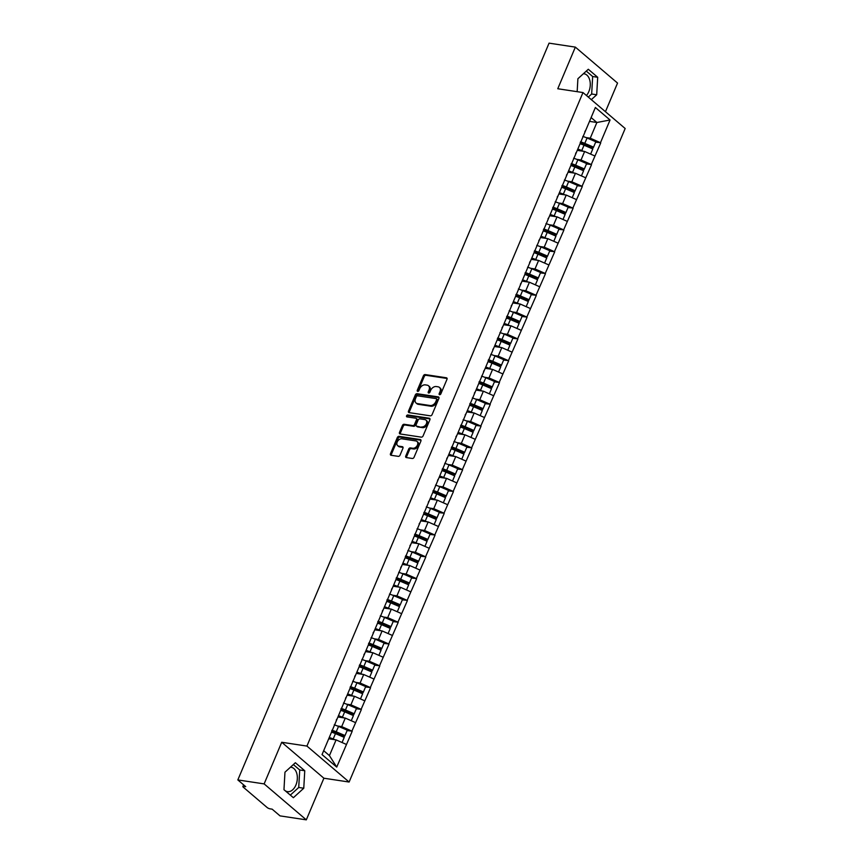 <?xml version="1.0" encoding="UTF-8"?>
<svg xmlns="http://www.w3.org/2000/svg" width="863" height="863" viewBox="0 0 863 863"><rect width="100%" height="100%" fill="white"/><g stroke="black" fill="none" stroke-linecap="round" stroke-linejoin="round"><path stroke-width="1.29" d="M439.601 394.725A1.09 0.777 -49.6 0 0 440.831 393.895L446.991 379.321A1.553 1.111 -49.6 0 0 446.387 377.778L425.179 374.574A1.553 1.111 -49.6 0 0 423.42 375.772L417.261 390.335A1.09 0.777 -49.6 0 0 418.911 390.583L419.709 388.695A4.973 3.538 -49.6 0 1 425.33 384.876L427.099 385.146A4.973 3.538 -49.6 0 1 428.469 385.75A4.973 3.538 -49.6 0 1 429.019 390.108L428.221 391.996A1.09 0.777 -49.6 0 0 429.871 392.244L430.669 390.356A4.973 3.538 -49.6 0 1 436.29 386.538L438.059 386.807A4.973 3.538 -49.6 0 1 439.429 387.411A4.973 3.538 -49.6 0 1 439.979 391.759L439.181 393.647A1.09 0.777 -49.6 0 0 439.601 394.725M285.081 790.637A12.341 7.907 98.6 0 0 287.487 791.651A12.341 7.907 98.6 0 0 295.901 785.071A12.341 7.907 98.6 0 0 291.165 767.261A12.341 7.907 98.6 0 0 290.453 767.207M583.388 73.733A12.341 7.907 -81.4 0 1 584.1 73.787A12.341 7.907 -81.4 0 1 588.836 91.597A12.341 7.907 -81.4 0 1 586.43 95.502M405.75 456.031A1.553 1.111 -49.6 0 0 406.344 457.573L412.298 458.48A1.553 1.111 -49.6 0 0 414.057 457.282L420.896 441.101A1.553 1.111 -49.6 0 0 420.292 439.547L399.084 436.344A1.553 1.111 -49.6 0 0 397.325 437.541L390.486 453.722A1.553 1.111 -49.6 0 0 391.09 455.276L398.275 456.354A1.553 1.111 -49.6 0 0 400.033 455.168L402.956 448.242A1.553 1.111 -49.6 0 0 402.363 446.689L398.792 446.149A4.153 2.967 -49.6 0 1 397.649 445.642A4.153 2.967 -49.6 0 1 397.584 441.263A4.153 2.967 -49.6 0 1 401.888 438.814L415.858 440.928A4.153 2.967 -49.6 0 1 417.002 441.435A4.153 2.967 -49.6 0 1 417.066 445.815A4.153 2.967 -49.6 0 1 412.762 448.264L410.432 447.908A1.553 1.111 -49.6 0 0 408.674 449.105L405.75 456.031L406.592 456.743A1.553 1.111 -49.6 0 0 406.473 457.595M281.716 742.266L264.132 783.895L237.832 779.925L549.062 43.15L575.351 47.12L557.768 88.749L582.978 92.557L306.926 746.074L281.716 742.266L323.895 778.221L349.116 782.029L306.926 746.074M430.313 415.826A1.553 1.111 -49.6 0 0 432.072 414.639L438.9 398.458A1.553 1.111 -49.6 0 0 438.307 396.904L417.099 393.701A1.553 1.111 -49.6 0 0 415.34 394.898L408.501 411.079A1.553 1.111 -49.6 0 0 409.105 412.622L430.313 415.826M429.903 419.774L423.064 435.955A1.553 1.111 -49.6 0 1 421.306 437.153L400.098 433.949A1.553 1.111 -49.6 0 1 399.493 432.395L402.417 425.47A1.553 1.111 -49.6 0 1 404.175 424.283L412.784 425.578A1.553 1.111 -49.6 0 0 414.542 424.391L416.473 419.796A1.553 1.111 -49.6 0 0 415.88 418.242L406.926 416.894A1.09 0.777 -49.6 0 1 407.735 414.974L429.299 418.231A1.553 1.111 -49.6 0 1 429.903 419.774M349.116 782.029L625.168 128.511L582.978 92.557M347.109 730.573L351.91 731.123L341.694 726.614L337.444 725.977M352.169 731.339L336.721 767.088L322.039 754.586L595.373 107.497L610.055 120L600.465 142.708L590.249 138.199L585.999 137.562M595.664 142.158L600.465 142.708M600.724 142.924L591.263 164.499L581.036 160L576.797 159.353M586.462 163.948L591.263 164.499M591.511 164.714L582.05 186.289L571.835 181.791L567.584 181.144M577.25 185.739L582.05 186.289M582.309 186.505L572.849 208.08L562.633 203.582L558.383 202.945M568.048 207.541L572.849 208.08M573.108 208.296L563.647 229.882L553.42 225.372L549.181 224.736M558.836 229.331L563.647 229.882M563.895 230.097L554.434 251.672L544.219 247.174L539.968 246.527M549.634 251.122L554.434 251.672M554.693 251.888L545.233 273.463L535.006 268.965L530.767 268.317M540.432 272.913L545.233 273.463M545.481 273.679L536.031 295.254L525.804 290.755L521.554 290.119M531.22 294.714L536.031 295.254M536.279 295.47L526.818 317.055L516.603 312.546L512.352 311.91M522.018 316.505L526.818 317.055M527.077 317.271L517.617 338.846L507.39 334.337L503.151 333.701M512.816 338.296L517.617 338.846M517.865 339.062L508.404 360.637L498.188 356.139L493.938 355.491M503.604 360.087L508.404 360.637M508.663 360.853L499.202 382.428L488.987 377.929L484.736 377.282M494.402 381.878L499.202 382.428M499.461 382.643L490.001 404.218L479.774 399.72L475.535 399.084M485.189 403.679L490.001 404.218M490.249 404.434L480.788 426.02L470.572 421.511L466.322 420.874M475.988 425.47L480.788 426.02M481.047 426.236L471.586 447.811L461.36 443.312L457.12 442.665M466.786 447.261L471.586 447.811M471.834 448.026L462.385 469.601L452.158 465.103L447.908 464.456M457.573 469.051L462.385 469.601M462.633 469.817L453.172 491.392L442.956 486.894L438.706 486.257M448.372 490.853L453.172 491.392M453.431 491.608L443.97 513.194L433.744 508.685L429.504 508.048M439.17 512.644L443.97 513.194M444.218 513.409L434.758 534.984L424.542 530.475L420.292 529.839M429.957 534.434L434.758 534.984M435.017 535.2L425.556 556.775L415.34 552.277L411.09 551.63M420.756 556.225L425.556 556.775M425.815 556.991L416.354 578.566L406.128 574.068L401.888 573.42M411.543 578.016L416.354 578.566M416.602 578.782L407.142 600.357L396.926 595.858L392.676 595.222M402.341 599.817L407.142 600.357M407.401 600.572L397.94 622.158L387.714 617.649L383.474 617.013M393.14 621.608L397.94 622.158M398.188 622.374L388.738 643.949L378.512 639.451L374.262 638.803M383.927 643.399L388.738 643.949M388.986 644.165L379.526 665.74L369.31 661.241L365.06 660.594M374.725 665.19L379.526 665.74M379.785 665.956L370.324 687.531L360.098 683.032L355.858 682.396M365.524 686.991L370.324 687.531M370.572 687.746L361.112 709.332L350.896 704.823L346.646 704.186M356.311 708.782L361.112 709.332M361.37 709.548L351.91 731.123M341.694 726.614L345.286 718.092L337.918 716.98M336.279 720.033L337.228 718.609M355.513 722.601L345.286 718.092M350.896 704.823L354.499 696.301L347.12 695.19M345.491 698.243L346.441 696.819M364.715 700.81L354.499 696.301M360.098 683.032L363.701 674.51L356.333 673.399M354.693 676.452L355.642 675.017M373.927 679.008L363.701 674.51M369.31 661.241L372.902 652.719L365.534 651.608M363.906 654.661L364.844 653.226M383.129 657.218L372.902 652.719M378.512 639.451L382.115 630.929L374.736 629.807M373.107 632.859L374.057 631.436M392.331 635.427L382.115 630.929M387.714 617.649L391.317 609.127L383.949 608.016M382.309 611.069L383.258 609.645M401.543 613.636L391.317 609.127M396.926 595.858L400.529 587.336L393.15 586.225M391.522 589.278L392.46 587.854M410.745 591.835L400.529 587.336M406.128 574.068L409.731 565.545L402.352 564.434M400.723 567.487L401.673 566.052M419.947 570.044L409.731 565.545M415.34 552.277L418.933 543.755L411.565 542.644M409.925 545.686L410.874 544.262M429.159 548.253L418.933 543.755M424.542 530.475L428.145 521.953L420.766 520.842M419.138 523.895L420.087 522.471M438.361 526.462L428.145 521.953M433.744 508.685L437.347 500.162L429.979 499.051M428.339 502.104L429.289 500.68M447.573 504.672L437.347 500.162M442.956 486.894L446.549 478.372L439.181 477.261M437.552 480.313L438.49 478.879M456.775 482.87L446.549 478.372M452.158 465.103L455.761 456.581L448.382 455.47M446.754 458.523L447.703 457.088M465.977 461.079L455.761 456.581M461.36 443.312L464.963 434.79L457.595 433.668M455.955 436.721L456.905 435.297M475.189 439.289L464.963 434.79M470.572 421.511L474.175 412.989L466.797 411.878M465.168 414.93L466.106 413.506M484.391 417.498L474.175 412.989M479.774 399.72L483.377 391.198L475.998 390.087M474.37 393.14L475.319 391.716M493.593 395.707L483.377 391.198M488.987 377.929L492.579 369.407L485.211 368.296M483.571 371.349L484.521 369.914M502.805 373.906L492.579 369.407M498.188 356.139L501.791 347.616L494.413 346.505M492.784 349.547L493.733 348.123M512.007 352.115L501.791 347.616M507.39 334.337L510.993 325.826L503.625 324.704M501.986 327.757L502.935 326.333M521.22 330.324L510.993 325.826M516.603 312.546L520.195 304.024L512.827 302.913M511.198 305.966L512.137 304.542M530.421 308.533L520.195 304.024M525.804 290.755L529.407 282.233L522.029 281.122M520.4 284.175L521.349 282.751M539.623 286.732L529.407 282.233M535.006 268.965L538.609 260.443L531.241 259.332M529.602 262.384L530.551 260.95M548.836 264.941L538.609 260.443M544.219 247.174L547.811 238.652L540.443 237.53M538.814 240.583L539.753 239.159M558.037 243.15L547.811 238.652M553.42 225.372L557.023 216.85L549.645 215.739M548.016 218.792L548.965 217.368M567.239 221.359L557.023 216.85M562.633 203.582L566.225 195.06L558.857 193.948M557.218 197.001L558.167 195.577M576.452 199.569L566.225 195.06M571.835 181.791L575.438 173.269L568.059 172.158M566.43 175.211L567.379 173.776M585.653 177.767L575.438 173.269M581.036 160L584.639 151.478L577.271 150.367M575.632 153.409L576.581 151.985M594.866 155.976L584.639 151.478M590.249 138.199L596.883 122.492L591.123 117.573M589.515 121.37L596.883 122.492L610.055 120M584.844 131.618L585.783 130.194M605.448 111.705L617.541 83.075L575.351 47.12M264.132 783.895L306.311 819.85L280.022 815.88L272.136 809.16L270.205 808.868A2.373 0.669 -157.1 0 1 267.142 807.52L243.269 787.164A2.373 0.669 -157.1 0 1 242.881 786.517A2.373 0.669 -157.1 0 1 243.798 786.355L245.718 786.646L237.832 779.925M306.311 819.85L323.895 778.221M323.679 750.691L329.439 755.61L336.085 739.893L328.706 738.771M346.3 744.391L336.085 739.893M336.721 767.088L329.439 755.61M591.317 99.666L596.7 94.768L597.692 77.282L588.296 69.267L577.897 78.738L577.164 91.683M295.362 762.73L284.963 772.202L283.97 789.699L293.377 797.703L303.765 788.232L304.758 770.745L295.362 762.73M439.936 394.704A1.09 0.777 -49.6 0 1 440.022 394.369L440.82 392.482A4.973 3.538 -49.6 0 0 440.27 388.134L439.429 387.411M428.469 385.75L429.31 386.473A4.973 3.538 -49.6 0 1 429.86 390.82L429.062 392.708A1.09 0.777 -49.6 0 0 428.976 393.053M447.099 378.479L426.02 375.297A1.553 1.111 -49.6 0 0 424.262 376.484L418.102 391.058A1.09 0.777 -49.6 0 0 418.016 391.403M439.019 397.606L417.94 394.423A1.553 1.111 -49.6 0 0 416.182 395.61L409.342 411.791A1.553 1.111 -49.6 0 0 409.235 412.643M436.613 399.709A1.09 0.777 -49.6 0 0 436.203 398.63L417.584 395.815A1.09 0.777 -49.6 0 0 416.344 396.656L415.513 398.641A4.973 3.538 -49.6 0 0 416.052 402.989A4.973 3.538 -49.6 0 0 417.422 403.604L430.152 405.524A4.973 3.538 -49.6 0 0 435.783 401.705L436.613 399.709L437.465 400.432A1.09 0.777 -49.6 0 0 437.045 399.353M416.052 402.989L416.905 403.711A4.973 3.538 -49.6 0 0 418.275 404.316L417.422 403.604M437.465 400.432L436.624 402.417A4.973 3.538 -49.6 0 1 430.993 406.236L418.275 404.316M416.311 418.436L417.153 419.148A1.553 1.111 -49.6 0 1 417.325 420.508L415.383 425.103A1.553 1.111 -49.6 0 1 413.625 426.3L405.017 424.995A1.553 1.111 -49.6 0 0 403.258 426.193L400.335 433.118A1.553 1.111 -49.6 0 0 400.227 433.97M430.011 418.933L408.577 415.686A1.09 0.777 -49.6 0 0 407.25 416.937M421.705 426.926A4.153 2.967 -49.6 0 0 426.02 424.488A4.153 2.967 -49.6 0 0 425.944 420.098A4.153 2.967 -49.6 0 0 424.801 419.591L419.882 418.846A1.553 1.111 -49.6 0 0 418.124 420.044L416.193 424.639A1.553 1.111 -49.6 0 0 416.786 426.182L422.546 427.649A4.153 2.967 -49.6 0 0 426.861 425.2A4.153 2.967 -49.6 0 0 426.797 420.82L425.944 420.098M416.354 425.998L417.207 426.71A1.553 1.111 -49.6 0 0 417.627 426.905L416.786 426.182M422.546 427.649L417.627 426.905M417.002 441.435L417.843 442.147A4.153 2.967 -49.6 0 1 417.919 446.538A4.153 2.967 -49.6 0 1 413.604 448.976L411.273 448.631A1.553 1.111 -49.6 0 0 409.515 449.817L406.592 456.743M397.649 445.642L398.49 446.365A4.153 2.967 -49.6 0 0 399.634 446.872L398.792 446.149M403.075 447.39L399.634 446.872M421.004 440.249L399.925 437.066A1.553 1.111 -49.6 0 0 398.167 438.264L391.327 454.445A1.553 1.111 -49.6 0 0 391.219 455.286M588.286 97.077L591.662 94.002L592.654 76.516L586.29 71.09M591.662 94.002L596.7 94.768M592.654 76.516L597.692 77.282M290.335 795.114L298.727 787.466L299.72 769.979L293.355 764.564M299.72 769.979L304.758 770.745M298.727 787.466L303.765 788.232M582.805 136.43A12.967 3.679 22.9 0 1 587.067 138.004L584.79 143.387A12.967 3.679 -157.1 0 0 580.54 141.812M584.79 143.387L593.561 147.131L595.837 141.759L587.067 138.004M580.249 142.481A10.593 3.01 -157.1 0 1 584.499 143.992L593.259 147.746L593.561 147.131M577.52 149.763A10.593 3.01 22.9 0 1 580.756 150.885M577.8 149.105A12.967 3.679 22.9 0 1 581.759 150.572L583.431 151.295M590.616 154.11L592.795 148.954L584.024 145.2A12.967 3.679 -157.1 0 0 580.076 143.722M573.604 158.22A12.967 3.679 22.9 0 1 577.865 159.795L575.589 165.178A12.967 3.679 -157.1 0 0 571.328 163.603M575.589 165.178L584.359 168.932L586.624 163.549L577.865 159.795M571.047 164.272A10.593 3.01 -157.1 0 1 575.287 165.782L584.057 169.536L584.359 168.932M568.318 171.554A10.593 3.01 22.9 0 1 571.543 172.686M568.598 170.896A12.967 3.679 22.9 0 1 572.547 172.373L574.219 173.085M581.414 175.901L583.593 170.745L574.823 166.991A12.967 3.679 -157.1 0 0 570.864 165.513M564.391 180.022A12.967 3.679 22.9 0 1 568.652 181.586L566.387 186.969A12.967 3.679 -157.1 0 0 562.126 185.394M566.387 186.969L575.146 190.723L577.423 185.34L568.652 181.586M561.845 186.063A10.593 3.01 -157.1 0 1 566.085 187.573L574.855 191.327L575.146 190.723M559.105 193.344A10.593 3.01 22.9 0 1 562.342 194.477M559.386 192.686A12.967 3.679 22.9 0 1 563.345 194.164L565.017 194.876M572.201 197.692L574.38 192.535L565.621 188.781A12.967 3.679 -157.1 0 0 561.662 187.303M555.189 201.813A12.967 3.679 22.9 0 1 559.451 203.388L557.174 208.76A12.967 3.679 -157.1 0 0 552.913 207.185M557.174 208.76L565.945 212.514L568.221 207.142L559.451 203.388M552.633 207.854A10.593 3.01 -157.1 0 1 556.872 209.364L565.643 213.118L565.945 212.514M549.904 215.135A10.593 3.01 22.9 0 1 553.129 216.268M550.184 214.477A12.967 3.679 22.9 0 1 554.143 215.955L555.804 216.667M563 219.482L565.179 214.326L556.408 210.583A12.967 3.679 -157.1 0 0 552.449 209.105M545.988 223.603A12.967 3.679 22.9 0 1 550.238 225.178L547.973 230.55A12.967 3.679 -157.1 0 0 543.712 228.986M547.973 230.55L556.743 234.305L559.008 228.932L550.238 225.178M543.431 229.655A10.593 3.01 -157.1 0 1 547.671 231.155L556.441 234.909L556.743 234.305M540.702 236.937A10.593 3.01 22.9 0 1 543.927 238.059M540.982 236.268A12.967 3.679 22.9 0 1 544.931 237.746L546.603 238.468M553.798 241.284L555.966 236.128L547.207 232.374A12.967 3.679 -157.1 0 0 543.248 230.896M536.775 245.394A12.967 3.679 22.9 0 1 541.036 246.969L538.771 252.352A12.967 3.679 -157.1 0 0 534.51 250.777M538.771 252.352L547.53 256.106L549.807 250.723L541.036 246.969M534.229 251.446A10.593 3.01 -157.1 0 1 538.469 252.956L547.228 256.71L547.53 256.106M531.489 258.727A10.593 3.01 22.9 0 1 534.726 259.849M531.77 258.069A12.967 3.679 22.9 0 1 535.729 259.547L537.401 260.259M544.585 263.075L546.764 257.918L537.994 254.164A12.967 3.679 -157.1 0 0 534.046 252.686M527.573 267.196A12.967 3.679 22.9 0 1 531.835 268.76L529.558 274.143A12.967 3.679 -157.1 0 0 525.297 272.568M529.558 274.143L538.329 277.897L540.594 272.514L531.835 268.76M525.017 273.237A10.593 3.01 -157.1 0 1 529.256 274.747L538.027 278.501L538.329 277.897M522.288 280.518A10.593 3.01 22.9 0 1 525.513 281.651M522.568 279.86A12.967 3.679 22.9 0 1 526.516 281.338L528.188 282.05M535.384 284.866L537.563 279.709L528.792 275.955A12.967 3.679 -157.1 0 0 524.833 274.477M518.372 288.986A12.967 3.679 22.9 0 1 522.622 290.551L520.357 295.933A12.967 3.679 -157.1 0 0 516.096 294.359M520.357 295.933L529.116 299.688L531.392 294.305L522.622 290.551M515.815 295.027A10.593 3.01 -157.1 0 1 520.055 296.538L528.825 300.292L529.116 299.688M513.086 302.309A10.593 3.01 22.9 0 1 516.311 303.442M513.356 301.651A12.967 3.679 22.9 0 1 517.315 303.129L518.987 303.841M526.171 306.656L528.35 301.5L519.591 297.746A12.967 3.679 -157.1 0 0 515.632 296.279M509.159 310.777A12.967 3.679 22.9 0 1 513.42 312.352L511.144 317.724A12.967 3.679 -157.1 0 0 506.894 316.16M511.144 317.724L519.914 321.478L522.191 316.106L513.42 312.352M506.603 316.818A10.593 3.01 -157.1 0 1 510.853 318.328L519.612 322.082L519.914 321.478M503.873 324.11A10.593 3.01 22.9 0 1 507.11 325.232M504.154 323.442A12.967 3.679 22.9 0 1 508.113 324.92L509.785 325.642M516.969 328.458L519.148 323.301L510.378 319.547A12.967 3.679 -157.1 0 0 506.43 318.069M499.957 332.568A12.967 3.679 22.9 0 1 504.219 334.143L501.942 339.515A12.967 3.679 -157.1 0 0 497.681 337.951M501.942 339.515L510.713 343.269L512.978 337.897L504.219 334.143M497.401 338.62A10.593 3.01 -157.1 0 1 501.64 340.13L510.411 343.884L510.713 343.269M494.672 345.901A10.593 3.01 22.9 0 1 497.897 347.023M494.952 345.243A12.967 3.679 22.9 0 1 498.9 346.71L500.572 347.433M507.768 350.249L509.947 345.092L501.176 341.338A12.967 3.679 -157.1 0 0 497.217 339.86M490.745 354.359A12.967 3.679 22.9 0 1 495.006 355.934L492.741 361.317A12.967 3.679 -157.1 0 0 488.48 359.742M492.741 361.317L501.5 365.071L503.776 359.688L495.006 355.934M488.199 360.41A10.593 3.01 -157.1 0 1 492.439 361.921L501.209 365.675L501.5 365.071M485.459 367.692A10.593 3.01 22.9 0 1 488.695 368.825M485.74 367.034A12.967 3.679 22.9 0 1 489.699 368.512L491.371 369.224M498.555 372.039L500.734 366.883L491.975 363.129A12.967 3.679 -157.1 0 0 488.016 361.651M481.543 376.16A12.967 3.679 22.9 0 1 485.804 377.724L483.528 383.107A12.967 3.679 -157.1 0 0 479.267 381.532M483.528 383.107L492.298 386.861L494.575 381.478L485.804 377.724M478.987 382.201A10.593 3.01 -157.1 0 1 483.226 383.711L491.996 387.465L492.298 386.861M476.257 389.483A10.593 3.01 22.9 0 1 479.483 390.615M476.538 388.825A12.967 3.679 22.9 0 1 480.497 390.303L482.158 391.015M489.353 393.83L491.532 388.674L482.762 384.92A12.967 3.679 -157.1 0 0 478.803 383.442M472.341 397.951A12.967 3.679 22.9 0 1 476.603 399.526L474.326 404.898A12.967 3.679 -157.1 0 0 470.065 403.323M474.326 404.898L483.097 408.652L485.362 403.28L476.603 399.526M469.785 403.992A10.593 3.01 -157.1 0 1 474.024 405.502L482.795 409.256L483.097 408.652M467.056 411.273A10.593 3.01 22.9 0 1 470.281 412.406M467.336 410.615A12.967 3.679 22.9 0 1 471.284 412.093L472.956 412.805M480.152 415.621L482.32 410.464L473.56 406.721A12.967 3.679 -157.1 0 0 469.601 405.243M463.129 419.742A12.967 3.679 22.9 0 1 467.39 421.317L465.125 426.689A12.967 3.679 -157.1 0 0 460.864 425.125M465.125 426.689L473.884 430.443L476.16 425.071L467.39 421.317M460.583 425.793A10.593 3.01 -157.1 0 1 464.823 427.293L473.582 431.047L473.884 430.443M457.843 433.075A10.593 3.01 22.9 0 1 461.079 434.197M458.124 432.406A12.967 3.679 22.9 0 1 462.083 433.884L463.755 434.607M470.939 437.422L473.118 432.266L464.348 428.512A12.967 3.679 -157.1 0 0 460.4 427.034M453.927 441.532A12.967 3.679 22.9 0 1 458.188 443.107L455.912 448.49A12.967 3.679 -157.1 0 0 451.651 446.915M455.912 448.49L464.682 452.244L466.948 446.861L458.188 443.107M451.371 447.584A10.593 3.01 -157.1 0 1 455.61 449.094L464.38 452.848L464.682 452.244M448.641 454.866A10.593 3.01 22.9 0 1 451.867 455.988M448.922 454.208A12.967 3.679 22.9 0 1 452.87 455.686L454.542 456.398M461.737 459.213L463.916 454.057L455.146 450.303A12.967 3.679 -157.1 0 0 451.187 448.825M444.725 463.323A12.967 3.679 22.9 0 1 448.976 464.898L446.71 470.281A12.967 3.679 -157.1 0 0 442.449 468.706M446.71 470.281L455.47 474.035L457.746 468.652L448.976 464.898M442.169 469.375A10.593 3.01 -157.1 0 1 446.408 470.885L455.179 474.639L455.47 474.035M439.44 476.656A10.593 3.01 22.9 0 1 442.665 477.789M439.709 475.998A12.967 3.679 22.9 0 1 443.668 477.476L445.34 478.188M452.525 481.004L454.704 475.847L445.944 472.093A12.967 3.679 -157.1 0 0 441.985 470.615M435.513 485.125A12.967 3.679 22.9 0 1 439.774 486.689L437.498 492.072A12.967 3.679 -157.1 0 0 433.248 490.497M437.498 492.072L446.268 495.826L448.544 490.443L439.774 486.689M432.956 491.166A10.593 3.01 -157.1 0 1 437.207 492.676L445.966 496.43L446.268 495.826M430.227 498.447A10.593 3.01 22.9 0 1 433.463 499.58M430.508 497.789A12.967 3.679 22.9 0 1 434.467 499.267L436.139 499.979M443.323 502.795L445.502 497.638L436.732 493.884A12.967 3.679 -157.1 0 0 432.784 492.406M426.311 506.915A12.967 3.679 22.9 0 1 430.572 508.49L428.296 513.863A12.967 3.679 -157.1 0 0 424.035 512.298M428.296 513.863L437.066 517.617L439.332 512.244L430.572 508.49M423.755 512.956A10.593 3.01 -157.1 0 1 427.994 514.467L436.764 518.221L437.066 517.617M421.025 520.238A10.593 3.01 22.9 0 1 424.251 521.371M421.306 519.58A12.967 3.679 22.9 0 1 425.254 521.058L426.926 521.781M434.121 524.596L436.3 519.44L427.53 515.686A12.967 3.679 -157.1 0 0 423.571 514.208M417.099 528.706A12.967 3.679 22.9 0 1 421.36 530.281L419.094 535.653A12.967 3.679 -157.1 0 0 414.833 534.089M419.094 535.653L427.854 539.407L430.13 534.035L421.36 530.281M414.553 534.758A10.593 3.01 -157.1 0 1 418.792 536.268L427.563 540.011L427.854 539.407M411.813 542.04A10.593 3.01 22.9 0 1 415.049 543.161M412.093 541.381A12.967 3.679 22.9 0 1 416.052 542.849L417.724 543.571M424.909 546.387L427.088 541.23L418.328 537.476A12.967 3.679 -157.1 0 0 414.369 535.999M407.897 550.497A12.967 3.679 22.9 0 1 412.158 552.072L409.882 557.455A12.967 3.679 -157.1 0 0 405.621 555.88M409.882 557.455L418.652 561.209L420.928 555.826L412.158 552.072M405.34 556.549A10.593 3.01 -157.1 0 1 409.591 558.059L418.35 561.813L418.652 561.209M402.611 563.83A10.593 3.01 22.9 0 1 405.837 564.963M402.892 563.172A12.967 3.679 22.9 0 1 406.851 564.65L408.512 565.362M415.707 568.178L417.886 563.021L409.116 559.267A12.967 3.679 -157.1 0 0 405.157 557.789M398.695 572.298A12.967 3.679 22.9 0 1 402.956 573.863L400.68 579.246A12.967 3.679 -157.1 0 0 396.419 577.671M400.68 579.246L409.45 583L411.716 577.617L402.956 573.863M396.139 578.339A10.593 3.01 -157.1 0 1 400.378 579.85L409.148 583.604L409.45 583M393.409 585.621A10.593 3.01 22.9 0 1 396.635 586.754M393.69 584.963A12.967 3.679 22.9 0 1 397.638 586.441L399.31 587.153M406.505 589.968L408.674 584.812L399.914 581.058A12.967 3.679 -157.1 0 0 395.955 579.58M389.483 594.089A12.967 3.679 22.9 0 1 393.744 595.664L391.478 601.036A12.967 3.679 -157.1 0 0 387.217 599.461M391.478 601.036L400.238 604.79L402.514 599.418L393.744 595.664M386.937 600.13A10.593 3.01 -157.1 0 1 391.176 601.64L399.936 605.395L400.238 604.79M384.197 607.412A10.593 3.01 22.9 0 1 387.433 608.544M384.477 606.754A12.967 3.679 22.9 0 1 388.436 608.232L390.108 608.944M397.293 611.759L399.472 606.603L390.702 602.849A12.967 3.679 -157.1 0 0 386.753 601.382M380.281 615.88A12.967 3.679 22.9 0 1 384.542 617.455L382.266 622.827A12.967 3.679 -157.1 0 0 378.005 621.263M382.266 622.827L391.036 626.581L393.301 621.209L384.542 617.455M377.724 621.921A10.593 3.01 -157.1 0 1 381.964 623.431L390.734 627.185L391.036 626.581M374.995 629.213A10.593 3.01 22.9 0 1 378.221 630.335M375.276 628.544A12.967 3.679 22.9 0 1 379.224 630.022L380.896 630.745M388.091 633.561L390.27 628.404L381.5 624.65A12.967 3.679 -157.1 0 0 377.541 623.172M371.079 637.671A12.967 3.679 22.9 0 1 375.329 639.246L373.064 644.629A12.967 3.679 -157.1 0 0 368.803 643.054M373.064 644.629L381.824 648.383L384.1 643L375.329 639.246M368.523 643.722A10.593 3.01 -157.1 0 1 372.762 645.233L381.532 648.987L381.824 648.383M365.793 651.004A10.593 3.01 22.9 0 1 369.019 652.126M366.063 650.346A12.967 3.679 22.9 0 1 370.022 651.824L371.694 652.536M378.879 655.351L381.058 650.195L372.298 646.441A12.967 3.679 -157.1 0 0 368.339 644.963M361.867 659.461A12.967 3.679 22.9 0 1 366.128 661.036L363.852 666.419A12.967 3.679 -157.1 0 0 359.601 664.844M363.852 666.419L372.622 670.173L374.898 664.79L366.128 661.036M359.31 665.513A10.593 3.01 -157.1 0 1 363.56 667.023L372.32 670.778L372.622 670.173M356.581 672.795A10.593 3.01 22.9 0 1 359.817 673.927M356.861 672.137A12.967 3.679 22.9 0 1 360.82 673.615L362.492 674.327M369.677 677.142L371.856 671.986L363.086 668.232A12.967 3.679 -157.1 0 0 359.137 666.754M352.665 681.263A12.967 3.679 22.9 0 1 356.926 682.827L354.65 688.21A12.967 3.679 -157.1 0 0 350.389 686.635M354.65 688.21L363.42 691.964L365.685 686.581L356.926 682.827M350.108 687.304A10.593 3.01 -157.1 0 1 354.348 688.814L363.118 692.568L363.42 691.964M347.379 694.586A10.593 3.01 22.9 0 1 350.605 695.718M347.66 693.928A12.967 3.679 22.9 0 1 351.608 695.405L353.28 696.117M360.475 698.933L362.654 693.776L353.884 690.022A12.967 3.679 -157.1 0 0 349.925 688.545M343.452 703.054A12.967 3.679 22.9 0 1 347.713 704.629L345.448 710.001A12.967 3.679 -157.1 0 0 341.187 708.426M345.448 710.001L354.208 713.755L356.484 708.383L347.713 704.629M340.907 709.095A10.593 3.01 -157.1 0 1 345.146 710.605L353.916 714.359L354.208 713.755M338.167 716.376A10.593 3.01 22.9 0 1 341.403 717.509M338.447 715.718A12.967 3.679 22.9 0 1 342.406 717.196L344.078 717.919M351.263 720.724L353.442 715.578L344.682 711.824A12.967 3.679 -157.1 0 0 340.723 710.346M334.251 724.844A12.967 3.679 22.9 0 1 338.512 726.419L336.236 731.792A12.967 3.679 -157.1 0 0 331.975 730.227M336.236 731.792L345.006 735.546L347.282 730.174L338.512 726.419M331.694 730.896A10.593 3.01 -157.1 0 1 335.944 732.407L344.704 736.15L345.006 735.546M328.965 738.178A10.593 3.01 22.9 0 1 332.19 739.3M329.245 737.509A12.967 3.679 22.9 0 1 333.204 738.987L334.866 739.71M342.061 742.525L344.24 737.369L335.47 733.615A12.967 3.679 -157.1 0 0 331.521 732.137M244.218 785.373L243.798 786.355M440.82 392.482L439.979 391.759M429.062 392.708L428.221 391.996M429.86 390.82L429.019 390.108M418.102 391.058L417.261 390.335M424.262 376.484L423.42 375.772M426.02 375.297L425.179 374.574M447.066 378.361L446.387 377.778M440.022 394.369L439.181 393.647M409.342 411.791L408.501 411.079M416.182 395.61L415.34 394.898M417.94 394.423L417.099 393.701M438.987 397.487L438.307 396.904M430.993 406.236L430.152 405.524M436.624 402.417L435.783 401.705M400.335 433.118L399.493 432.395M403.258 426.193L402.417 425.47M405.017 424.995L404.175 424.283M413.625 426.3L412.784 425.578M415.383 425.103L414.542 424.391M417.325 420.508L416.473 419.796M408.577 415.686L407.735 414.974M429.979 418.814L429.299 418.231M409.515 449.817L408.674 449.105M411.273 448.631L410.432 447.908M413.604 448.976L412.762 448.264M403.043 447.271L402.363 446.689M391.327 454.445L390.486 453.722M398.167 438.264L397.325 437.541M399.925 437.066L399.084 436.344M420.971 440.13L420.292 439.547M584.024 145.2L581.759 150.572M574.823 166.991L572.547 172.373M565.621 188.781L563.345 194.164M556.408 210.583L554.143 215.955M547.207 232.374L544.931 237.746M537.994 254.164L535.729 259.547M528.792 275.955L526.516 281.338M519.591 297.746L517.315 303.129M510.378 319.547L508.113 324.92M501.176 341.338L498.9 346.71M491.975 363.129L489.699 368.512M482.762 384.92L480.497 390.303M473.56 406.721L471.284 412.093M464.348 428.512L462.083 433.884M455.146 450.303L452.87 455.686M445.944 472.093L443.668 477.476M436.732 493.884L434.467 499.267M427.53 515.686L425.254 521.058M418.328 537.476L416.052 542.849M409.116 559.267L406.851 564.65M399.914 581.058L397.638 586.441M390.702 602.849L388.436 608.232M381.5 624.65L379.224 630.022M372.298 646.441L370.022 651.824M363.086 668.232L360.82 673.615M353.884 690.022L351.608 695.405M344.682 711.824L342.406 717.196M335.47 733.615L333.204 738.987M243.593 784.834L242.881 786.517M437.347 399.483L436.495 398.76"/></g></svg>
